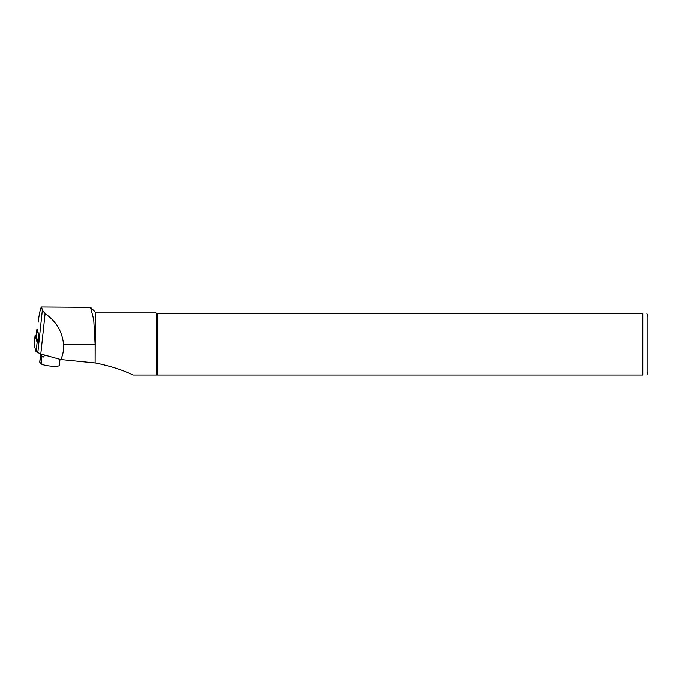 <?xml version="1.0" encoding="UTF-8"?>
<svg xmlns="http://www.w3.org/2000/svg" width="682" height="682" viewBox="0 0 682 682"><rect width="100%" height="100%" fill="white"/><g stroke="black" fill="none" stroke-linecap="round" stroke-linejoin="round"><path stroke-width="1.02" d="M37.305 329.619L39.198 336.252L38.507 342.731M63.562 344.325L63.579 344.555C63.886 349.857 62.966 354.862 60.817 359.55L95.148 362.96L95.148 344.325L93.766 319.67L90.561 307.318L41.611 306.977L42.361 310.131L45.114 313.592C56.129 321.213 62.275 331.452 63.562 344.325L95.148 344.325M38.09 322.296L38.149 321.768C39.582 312.211 40.732 307.284 41.611 306.977M95.148 362.96L95.352 312.092L90.561 307.309M95.352 362.943C110.373 366.029 122.948 370.053 133.084 375.023L156.741 375.023L156.741 313.626L642.785 313.626C648.693 313.626 648.693 313.626 642.785 313.626L642.785 375.023C648.693 375.023 648.693 375.023 642.785 375.023L156.741 375.023M60.817 359.55L40.809 353.992L37.842 352.517L37.561 351.571M95.352 312.092L155.206 312.092L156.741 313.626M157.84 375.023L157.84 313.626M646.877 313.626L647.9 316.695L647.9 371.954L646.877 375.023M41.414 354.163L40.937 354.333A6.138 1.057 6.1 0 0 40.545 354.649L39.761 362.065A6.138 1.057 6.1 0 0 39.837 362.27L41.159 363.787A9.207 1.594 6.1 0 0 51.696 366.191A9.207 1.594 6.1 0 0 59.351 365.433L59.999 359.329M40.545 354.649A6.138 1.057 6.1 0 0 40.63 354.853L41.952 356.371A9.207 1.594 6.1 0 0 43.009 357.001L43.171 357.036M43.333 357.027L44.91 355.126M37.331 329.321L36.189 335.919L37.902 341.87L38.567 342.211M39.062 335.783L36.871 329.542L36.189 335.919M38.883 342.773L37.143 342.321L35.114 335.271L36.265 335.126M34.1 344.836L35.114 335.271L34.1 344.836L36.129 351.869L37.774 352.304M37.842 352.517L42.361 310.131M40.809 353.992L45.114 313.592M40.63 354.853L39.837 362.27M41.159 363.787L41.952 356.371M38.584 335.501L37.902 341.87M37.143 342.321L36.129 351.869"/></g></svg>

